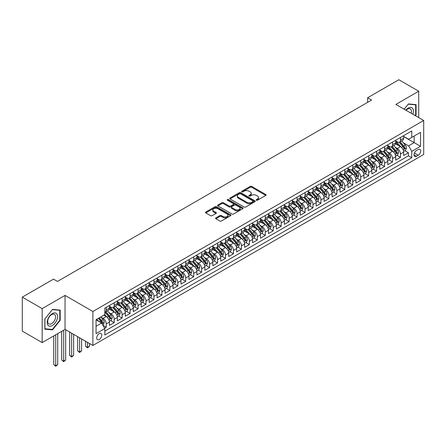 <?xml version="1.0" encoding="UTF-8"?>
<svg xmlns="http://www.w3.org/2000/svg" width="446" height="446" viewBox="0 0 446 446"><rect width="100%" height="100%" fill="white"/><g stroke="black" fill="none" stroke-linecap="round" stroke-linejoin="round"><path stroke-width="0.67" d="M256.405 200.204A0.775 0.446 0 0 0 257.498 200.204L265.788 195.415A1.104 0.636 0 0 0 266.111 194.969A1.104 0.636 0 0 0 265.788 194.517L251.739 186.406A1.104 0.636 0 0 0 250.178 186.406L241.883 191.195A0.775 0.446 0 0 0 241.66 191.507A0.775 0.446 0 0 0 241.883 191.825A0.775 0.446 0 0 0 242.975 191.825L244.051 191.206A3.535 2.04 0 0 1 249.046 191.206L250.217 191.88A3.535 2.04 0 0 1 251.249 193.319A3.535 2.04 0 0 1 250.217 194.763L249.141 195.381A0.775 0.446 0 0 0 248.918 195.699A0.775 0.446 0 0 0 249.141 196.011A0.775 0.446 0 0 0 250.234 196.011L251.31 195.393A3.535 2.04 0 0 1 256.305 195.393L257.476 196.073A3.535 2.04 0 0 1 258.513 197.511A3.535 2.04 0 0 1 257.476 198.955L256.405 199.574A0.775 0.446 0 0 0 256.177 199.892A0.775 0.446 0 0 0 256.405 200.204L256.405 199.574M99.241 339.495A3.601 2.079 120 0 0 101.593 336.323A3.601 2.079 120 0 0 101.041 333.435A3.601 2.079 120 0 0 99.241 333.614A3.601 2.079 120 0 0 96.888 336.786A3.601 2.079 120 0 0 97.44 339.674A3.601 2.079 120 0 0 99.241 339.495M215.909 217.86A1.104 0.636 0 0 0 215.585 218.311A1.104 0.636 0 0 0 215.909 218.763L219.85 221.038A1.104 0.636 0 0 0 221.411 221.038L230.627 215.719A1.104 0.636 0 0 0 230.95 215.267A1.104 0.636 0 0 0 230.627 214.816L216.572 206.704A1.104 0.636 0 0 0 215.011 206.704L205.801 212.023A1.104 0.636 0 0 0 205.478 212.474A1.104 0.636 0 0 0 205.801 212.926L210.562 215.674A1.104 0.636 0 0 0 212.123 215.674L216.065 213.4A1.104 0.636 0 0 0 216.388 212.948A1.104 0.636 0 0 0 216.065 212.497L213.706 211.136A2.955 1.706 0 0 1 212.842 209.927A2.955 1.706 0 0 1 214.665 208.354A2.955 1.706 0 0 1 217.882 208.722L227.131 214.063A2.955 1.706 0 0 1 227.995 215.267A2.955 1.706 0 0 1 226.172 216.845A2.955 1.706 0 0 1 222.955 216.472L221.411 215.585A1.104 0.636 0 0 0 219.85 215.585L215.909 217.86L215.909 218.763L219.85 216.505L219.85 215.585M65.044 295.414L42.18 308.615L22.3 297.136L22.3 331.116L42.18 342.589L65.044 329.393L92.879 345.46L92.879 311.486L65.044 295.414L65.044 329.393M418.727 117.616L418.727 91.218L395.864 104.42L423.7 120.487L92.879 311.486M418.727 91.218L398.847 79.739L367.638 97.758L367.638 102.351M22.3 297.136L53.514 279.118L57.489 281.415L371.613 100.055L367.638 97.758M244.129 207.022A1.104 0.636 0 0 0 245.69 207.022L254.9 201.703A1.104 0.636 0 0 0 255.224 201.252A1.104 0.636 0 0 0 254.9 200.8L240.851 192.689A1.104 0.636 0 0 0 239.29 192.689L230.08 198.007A1.104 0.636 0 0 0 229.757 198.459A1.104 0.636 0 0 0 230.08 198.91L244.129 207.022M227.694 200.371A0.775 0.446 0 0 1 228.475 200.483L228.475 199.563L242.763 207.808A1.104 0.636 0 0 1 243.087 208.26A1.104 0.636 0 0 1 242.763 208.711L233.553 214.03A1.104 0.636 0 0 1 231.992 214.03L217.938 205.918L217.938 205.015A1.104 0.636 0 0 0 217.615 205.467A1.104 0.636 0 0 0 217.938 205.918M217.938 205.015L221.879 202.74A1.104 0.636 0 0 1 223.44 202.74L229.138 206.03A1.104 0.636 0 0 0 230.705 206.03L233.319 204.519A1.104 0.636 0 0 0 233.643 204.067A1.104 0.636 0 0 0 233.319 203.621L227.382 200.193A0.775 0.446 0 0 1 227.159 199.88A0.775 0.446 0 0 1 227.633 199.468A0.775 0.446 0 0 1 228.475 199.563M104.587 328.189L106.237 327.236L102.937 325.329M101.058 317.217L103.059 318.372A4.499 2.598 60 0 1 106.237 323.88L109.421 322.045L109.421 325.396L114.193 322.642L110.575 320.551M109.014 312.629L111.009 313.783A4.499 2.598 60 0 1 114.193 319.291L117.37 317.452L117.37 320.808L122.143 318.054L118.524 315.963M116.964 308.035L118.959 309.19A4.499 2.598 60 0 1 122.143 314.698L125.326 312.863L125.326 316.214L130.098 313.46L126.474 311.369M124.919 303.447L126.915 304.601A4.499 2.598 60 0 1 130.098 310.109L133.276 308.27L133.276 311.626L138.048 308.866L134.43 306.781M132.869 298.853L134.865 300.007A4.499 2.598 60 0 1 138.048 305.516L141.231 303.681L141.231 307.032L145.998 304.278L142.38 302.187M140.825 294.265L142.82 295.414A4.499 2.598 60 0 1 145.998 300.927L149.181 299.088L149.181 302.438L153.954 299.684L150.335 297.599M148.774 289.671L150.77 290.825A4.499 2.598 60 0 1 153.954 296.334L157.131 294.499L157.131 297.85L161.904 295.096L158.285 293.005M156.73 285.083L158.726 286.232A4.499 2.598 60 0 1 161.904 291.745L165.087 289.906L165.087 293.256L169.859 290.502L166.241 288.417M164.68 280.489L166.676 281.643A4.499 2.598 60 0 1 169.859 287.152L173.037 285.317L173.037 288.668L177.809 285.914L174.191 283.823M172.63 275.896L174.631 277.05A4.499 2.598 60 0 1 177.809 282.558L180.992 280.724L180.992 284.074L185.765 281.32L182.146 279.229M180.585 271.307L182.581 272.461A4.499 2.598 60 0 1 185.765 277.969L188.942 276.135L188.942 279.486L193.715 276.732L190.096 274.641M188.535 266.714L190.537 267.868A4.499 2.598 60 0 1 193.715 273.376L196.898 271.542L196.898 274.892L201.67 272.138L198.052 270.047M196.491 262.125L198.487 263.279A4.499 2.598 60 0 1 201.67 268.787L204.848 266.948L204.848 270.304L209.62 267.544L206.002 265.459M204.441 257.532L206.437 258.686A4.499 2.598 60 0 1 209.62 264.194L212.803 262.36L212.803 265.71L217.57 262.956L213.952 260.865M212.396 252.943L214.392 254.092A4.499 2.598 60 0 1 217.57 259.605L220.753 257.766L220.753 261.116L225.525 258.362L221.907 256.277M220.346 248.35L222.342 249.504A4.499 2.598 60 0 1 225.525 255.012L228.703 253.177L228.703 256.528L233.475 253.774L229.857 251.683M228.302 243.761L230.298 244.91A4.499 2.598 60 0 1 233.475 250.423L236.659 248.584L236.659 251.934L241.431 249.18L237.813 247.095M236.252 239.167L238.248 240.322A4.499 2.598 60 0 1 241.431 245.83L244.609 243.995L244.609 247.346L249.381 244.592L245.763 242.501M244.207 234.574L246.203 235.728A4.499 2.598 60 0 1 249.381 241.241L252.564 239.402L252.564 242.752L257.336 239.998L253.718 237.908M252.157 229.985L254.153 231.139A4.499 2.598 60 0 1 257.336 236.648L260.514 234.813L260.514 238.164L265.286 235.41L261.668 233.319M260.107 225.392L262.109 226.546A4.499 2.598 60 0 1 265.286 232.054L268.47 230.22L268.47 233.57L273.242 230.816L269.624 228.726M268.063 220.803L270.059 221.957A4.499 2.598 60 0 1 273.242 227.466L276.42 225.626L276.42 228.982L281.192 226.222L277.574 224.137M276.013 216.21L278.009 217.364A4.499 2.598 60 0 1 281.192 222.872L284.375 221.038L284.375 224.388L289.142 221.634L285.524 219.543M283.968 211.621L285.964 212.77A4.499 2.598 60 0 1 289.142 218.284L292.325 216.444L292.325 219.8L297.097 217.04L293.479 214.955M291.918 207.028L293.914 208.182A4.499 2.598 60 0 1 297.097 213.69L300.281 211.856L300.281 215.206L305.047 212.452L301.429 210.361M299.874 202.439L301.87 203.588A4.499 2.598 60 0 1 305.047 209.102L308.231 207.262L308.231 210.612L313.003 207.858L309.385 205.773M307.824 197.846L309.819 199A4.499 2.598 60 0 1 313.003 204.508L316.181 202.674L316.181 206.024L320.953 203.27L317.335 201.179M315.779 193.252L317.775 194.406A4.499 2.598 60 0 1 320.953 199.919L324.136 198.08L324.136 201.43L328.908 198.676L325.29 196.586M323.729 188.664L325.725 189.818A4.499 2.598 60 0 1 328.908 195.326L332.086 193.492L332.086 196.842L336.858 194.088L333.24 191.997M331.679 184.07L333.68 185.224A4.499 2.598 60 0 1 336.858 190.732L340.042 188.898L340.042 192.248L344.814 189.494L341.196 187.404M339.635 179.482L341.63 180.636A4.499 2.598 60 0 1 344.814 186.144L347.992 184.304L347.992 187.66L352.764 184.906L349.146 182.815M347.585 174.888L349.58 176.042A4.499 2.598 60 0 1 352.764 181.55L355.947 179.716L355.947 183.066L360.719 180.312L357.095 178.222M355.54 170.3L357.536 171.448A4.499 2.598 60 0 1 360.719 176.962L363.897 175.122L363.897 178.478L368.669 175.718L365.051 173.633M363.49 165.706L365.486 166.86A4.499 2.598 60 0 1 368.669 172.368L371.853 170.534L371.853 173.884L376.619 171.13L373.001 169.04M371.446 161.118L373.441 162.266A4.499 2.598 60 0 1 376.619 167.78L379.802 165.94L379.802 169.29L384.575 166.536L380.956 164.451M379.395 156.524L381.391 157.678A4.499 2.598 60 0 1 384.575 163.186L387.752 161.352L387.752 164.702L392.525 161.948L388.906 159.858M387.351 151.935L389.347 153.084A4.499 2.598 60 0 1 392.525 158.598L395.708 156.758L395.708 160.108L400.48 157.354L400.48 154.004A4.499 2.598 -120 0 0 397.297 148.496L395.301 147.342M396.862 155.264L400.48 157.354M109.421 322.045A4.499 2.598 -120 0 0 106.237 316.537L103.851 315.16M117.37 317.452A4.499 2.598 -120 0 0 114.193 311.944L109.27 309.106M125.326 312.863A4.499 2.598 -120 0 0 122.143 307.355L117.226 304.512M133.276 308.27A4.499 2.598 -120 0 0 130.098 302.762L125.175 299.924M141.231 303.681A4.499 2.598 -120 0 0 138.048 298.173L133.131 295.33M149.181 299.088A4.499 2.598 -120 0 0 145.998 293.579L141.081 290.742M157.131 294.499A4.499 2.598 -120 0 0 153.954 288.986L149.036 286.148M165.087 289.906A4.499 2.598 -120 0 0 161.904 284.397L156.986 281.56M173.037 285.317A4.499 2.598 -120 0 0 169.859 279.804L164.942 276.966M180.992 280.724A4.499 2.598 -120 0 0 177.809 275.215L172.892 272.372M188.942 276.135A4.499 2.598 -120 0 0 185.765 270.622L180.842 267.784M196.898 271.542A4.499 2.598 -120 0 0 193.715 266.033L188.797 263.19M204.848 266.948A4.499 2.598 -120 0 0 201.67 261.44L196.747 258.602M212.803 262.36A4.499 2.598 -120 0 0 209.62 256.851L204.703 254.008M220.753 257.766A4.499 2.598 -120 0 0 217.57 252.258L212.653 249.42M228.703 253.177A4.499 2.598 -120 0 0 225.525 247.664L220.608 244.826M236.659 248.584A4.499 2.598 -120 0 0 233.475 243.076L228.558 240.238M244.609 243.995A4.499 2.598 -120 0 0 241.431 238.482L236.514 235.644M252.564 239.402A4.499 2.598 -120 0 0 249.381 233.894L244.464 231.056M260.514 234.813A4.499 2.598 -120 0 0 257.336 229.3L252.419 226.462M268.47 230.22A4.499 2.598 -120 0 0 265.286 224.712L260.369 221.868M276.42 225.626A4.499 2.598 -120 0 0 273.242 220.118L268.319 217.28M284.375 221.038A4.499 2.598 -120 0 0 281.192 215.53L276.275 212.686M292.325 216.444A4.499 2.598 -120 0 0 289.142 210.936L284.225 208.098M300.281 211.856A4.499 2.598 -120 0 0 297.097 206.342L292.18 203.504M308.231 207.262A4.499 2.598 -120 0 0 305.047 201.754L300.13 198.916M316.181 202.674A4.499 2.598 -120 0 0 313.003 197.16L308.086 194.322M324.136 198.08A4.499 2.598 -120 0 0 320.953 192.572L316.036 189.734M332.086 193.492A4.499 2.598 -120 0 0 328.908 187.978L323.991 185.14M340.042 188.898A4.499 2.598 -120 0 0 336.858 183.39L331.941 180.546M347.992 184.304A4.499 2.598 -120 0 0 344.814 178.796L339.891 175.958M355.947 179.716A4.499 2.598 -120 0 0 352.764 174.208L347.847 171.364M363.897 175.122A4.499 2.598 -120 0 0 360.719 169.614L355.797 166.776M371.853 170.534A4.499 2.598 -120 0 0 368.669 165.026L363.752 162.182M379.802 165.94A4.499 2.598 -120 0 0 376.619 160.432L371.702 157.594M387.752 161.352A4.499 2.598 -120 0 0 384.575 155.838L379.657 153M395.708 156.758A4.499 2.598 -120 0 0 392.525 151.25L387.607 148.412M418.214 149.549L416.464 150.558A3.484 2.013 120 0 0 414.183 153.63A3.484 2.013 120 0 0 414.719 156.429A3.484 2.013 120 0 0 416.464 156.256L418.214 155.241A3.484 2.013 120 0 0 420.489 152.17A3.484 2.013 120 0 0 419.954 149.377A3.484 2.013 120 0 0 418.214 149.549M92.879 345.46L423.7 154.461L423.7 120.487M96.057 326.271L101.627 323.055L104.804 328.563L104.804 334.991L411.769 157.767L411.769 151.339L408.592 145.831L403.251 142.748M104.804 328.563L96.057 333.614L96.057 319.659L104.804 314.608L104.804 308.18L411.769 130.957L411.769 137.385L420.517 132.334L420.517 146.288L411.769 151.339M109.421 306.251L111.009 307.171A4.499 2.598 60 0 0 113.256 307.394L116.439 305.555A4.499 2.598 -120 0 0 117.37 303.497L117.37 300.927M117.37 301.658L118.959 302.578A4.499 2.598 60 0 0 121.212 302.801L124.395 300.966A4.499 2.598 -120 0 0 125.326 298.904L125.326 296.334M125.326 297.069L126.915 297.989A4.499 2.598 60 0 0 129.162 298.212L132.345 296.373A4.499 2.598 -120 0 0 133.276 294.315L133.276 291.745M133.276 292.476L134.865 293.396A4.499 2.598 60 0 0 137.117 293.619L140.295 291.784A4.499 2.598 -120 0 0 141.231 289.722L141.231 287.152M141.231 287.887L142.82 288.802A4.499 2.598 60 0 0 145.067 289.025L148.25 287.191A4.499 2.598 -120 0 0 149.181 285.133L149.181 282.558M149.181 283.294L150.77 284.214A4.499 2.598 60 0 0 153.023 284.436L156.2 282.597A4.499 2.598 -120 0 0 157.131 280.54L157.131 277.969M157.131 278.705L158.726 279.62A4.499 2.598 60 0 0 160.973 279.843L164.156 278.009A4.499 2.598 -120 0 0 165.087 275.951L165.087 273.376M165.087 274.112L166.676 275.031A4.499 2.598 60 0 0 168.928 275.254L172.106 273.415A4.499 2.598 -120 0 0 173.037 271.358L173.037 268.787M173.037 269.523L174.631 270.438A4.499 2.598 60 0 0 176.878 270.661L180.061 268.827A4.499 2.598 -120 0 0 180.992 266.764L180.992 264.194M180.992 264.93L182.581 265.849A4.499 2.598 60 0 0 184.834 266.072L188.011 264.233A4.499 2.598 -120 0 0 188.942 262.176L188.942 259.605M188.942 260.336L190.537 261.256A4.499 2.598 60 0 0 192.784 261.479L195.967 259.644A4.499 2.598 -120 0 0 196.898 257.582L196.898 255.012M196.898 255.748L198.487 256.667A4.499 2.598 60 0 0 200.733 256.89L203.917 255.051A4.499 2.598 -120 0 0 204.848 252.994L204.848 250.423M204.848 251.154L206.437 252.074A4.499 2.598 60 0 0 208.689 252.297L211.867 250.462A4.499 2.598 -120 0 0 212.803 248.4L212.803 245.83M212.803 246.566L214.392 247.485A4.499 2.598 60 0 0 216.639 247.703L219.822 245.869A4.499 2.598 -120 0 0 220.753 243.811L220.753 241.236M220.753 241.972L222.342 242.892A4.499 2.598 60 0 0 224.594 243.115L227.772 241.28A4.499 2.598 -120 0 0 228.703 239.218L228.703 236.648M228.703 237.383L230.298 238.298A4.499 2.598 60 0 0 232.544 238.521L235.728 236.687A4.499 2.598 -120 0 0 236.659 234.629L236.659 232.054M236.659 232.79L238.248 233.71A4.499 2.598 60 0 0 240.5 233.933L243.678 232.093A4.499 2.598 -120 0 0 244.609 230.036L244.609 227.466M244.609 228.201L246.203 229.116A4.499 2.598 60 0 0 248.45 229.339L251.633 227.505A4.499 2.598 -120 0 0 252.564 225.442L252.564 222.872M252.564 223.608L254.153 224.528A4.499 2.598 60 0 0 256.405 224.751L259.583 222.911A4.499 2.598 -120 0 0 260.514 220.854L260.514 218.284M260.514 219.014L262.109 219.934A4.499 2.598 60 0 0 264.355 220.157L267.539 218.323A4.499 2.598 -120 0 0 268.47 216.26L268.47 213.69M268.47 214.426L270.059 215.346A4.499 2.598 60 0 0 272.305 215.569L275.489 213.729A4.499 2.598 -120 0 0 276.42 211.672L276.42 209.102M276.42 209.832L278.009 210.752A4.499 2.598 60 0 0 280.261 210.975L283.439 209.141A4.499 2.598 -120 0 0 284.375 207.078L284.375 204.508M284.375 205.244L285.964 206.163A4.499 2.598 60 0 0 288.211 206.386L291.394 204.547A4.499 2.598 -120 0 0 292.325 202.49L292.325 199.914M292.325 200.65L293.914 201.57A4.499 2.598 60 0 0 296.166 201.793L299.344 199.959A4.499 2.598 -120 0 0 300.281 197.896L300.281 195.326M300.281 196.062L301.87 196.976A4.499 2.598 60 0 0 304.116 197.199L307.3 195.365A4.499 2.598 -120 0 0 308.231 193.308L308.231 190.732M308.231 191.468L309.819 192.388A4.499 2.598 60 0 0 312.072 192.611L315.25 190.771A4.499 2.598 -120 0 0 316.181 188.714L316.181 186.144M316.181 186.88L317.775 187.794A4.499 2.598 60 0 0 320.022 188.017L323.205 186.183A4.499 2.598 -120 0 0 324.136 184.12L324.136 181.55M324.136 182.286L325.725 183.206A4.499 2.598 60 0 0 327.977 183.429L331.155 181.589A4.499 2.598 -120 0 0 332.086 179.532L332.086 176.962M332.086 177.698L333.68 178.612A4.499 2.598 60 0 0 335.927 178.835L339.111 177.001A4.499 2.598 -120 0 0 340.042 174.938L340.042 172.368M340.042 173.104L341.63 174.024A4.499 2.598 60 0 0 343.883 174.247L347.06 172.407A4.499 2.598 -120 0 0 347.992 170.35L347.992 167.78M347.992 168.51L349.58 169.43A4.499 2.598 60 0 0 351.833 169.653L355.016 167.819A4.499 2.598 -120 0 0 355.947 165.756L355.947 163.186M355.947 163.922L357.536 164.842A4.499 2.598 60 0 0 359.783 165.065L362.966 163.225A4.499 2.598 -120 0 0 363.897 161.168L363.897 158.598M363.897 159.328L365.486 160.248A4.499 2.598 60 0 0 367.738 160.471L370.916 158.637A4.499 2.598 -120 0 0 371.853 156.574L371.853 154.004M371.853 154.74L373.441 155.654A4.499 2.598 60 0 0 375.688 155.877L378.871 154.043A4.499 2.598 -120 0 0 379.802 151.986L379.802 149.41M379.802 150.146L381.391 151.066A4.499 2.598 60 0 0 383.644 151.289L386.821 149.449A4.499 2.598 -120 0 0 387.752 147.392L387.752 144.822M387.752 145.558L389.347 146.472A4.499 2.598 60 0 0 391.594 146.695L394.777 144.861A4.499 2.598 -120 0 0 395.708 142.804L395.708 140.228M104.804 331.138L408.43 155.838L408.43 152.766L403.658 155.52L403.658 152.17A4.499 2.598 -120 0 0 400.48 146.656L395.563 143.818M395.708 140.964L397.297 141.884A4.499 2.598 -120 0 0 399.549 142.107A4.499 2.598 -120 0 0 400.48 140.044L400.48 137.474M399.549 142.107L402.727 140.267A4.499 2.598 -120 0 0 403.658 138.21L403.658 135.64M106.237 307.355L106.237 309.925A4.499 2.598 60 0 1 105.306 311.983A4.499 2.598 60 0 1 104.804 312.167M105.306 311.983L108.489 310.148A4.499 2.598 -120 0 0 109.421 308.086L109.421 305.516M114.193 302.762L114.193 305.332A4.499 2.598 60 0 1 113.256 307.394M122.143 298.173L122.143 300.743A4.499 2.598 60 0 1 121.212 302.801M130.098 293.579L130.098 296.15A4.499 2.598 60 0 1 129.162 298.212M138.048 288.986L138.048 291.561A4.499 2.598 60 0 1 137.117 293.619M145.998 284.397L145.998 286.968A4.499 2.598 60 0 1 145.067 289.025M153.954 279.804L153.954 282.379A4.499 2.598 60 0 1 153.023 284.436M161.904 275.215L161.904 277.786A4.499 2.598 60 0 1 160.973 279.843M169.859 270.622L169.859 273.192A4.499 2.598 60 0 1 168.928 275.254M177.809 266.033L177.809 268.603A4.499 2.598 60 0 1 176.878 270.661M185.765 261.44L185.765 264.01A4.499 2.598 60 0 1 184.834 266.072M193.715 256.851L193.715 259.421A4.499 2.598 60 0 1 192.784 261.479M201.67 252.258L201.67 254.828A4.499 2.598 60 0 1 200.733 256.89M209.62 247.664L209.62 250.239A4.499 2.598 60 0 1 208.689 252.297M217.57 243.076L217.57 245.646A4.499 2.598 60 0 1 216.639 247.703M225.525 238.482L225.525 241.057A4.499 2.598 60 0 1 224.594 243.115M233.475 233.894L233.475 236.464A4.499 2.598 60 0 1 232.544 238.521M241.431 229.3L241.431 231.87A4.499 2.598 60 0 1 240.5 233.933M249.381 224.712L249.381 227.282A4.499 2.598 60 0 1 248.45 229.339M257.336 220.118L257.336 222.688A4.499 2.598 60 0 1 256.405 224.751M265.286 215.53L265.286 218.1A4.499 2.598 60 0 1 264.355 220.157M273.242 210.936L273.242 213.506A4.499 2.598 60 0 1 272.305 215.569M281.192 206.342L281.192 208.918A4.499 2.598 60 0 1 280.261 210.975M289.142 201.754L289.142 204.324A4.499 2.598 60 0 1 288.211 206.386M297.097 197.16L297.097 199.736A4.499 2.598 60 0 1 296.166 201.793M305.047 192.572L305.047 195.142A4.499 2.598 60 0 1 304.116 197.199M313.003 187.978L313.003 190.548A4.499 2.598 60 0 1 312.072 192.611M320.953 183.39L320.953 185.96A4.499 2.598 60 0 1 320.022 188.017M328.908 178.796L328.908 181.366A4.499 2.598 60 0 1 327.977 183.429M336.858 174.208L336.858 176.778A4.499 2.598 60 0 1 335.927 178.835M344.814 169.614L344.814 172.184A4.499 2.598 60 0 1 343.883 174.247M352.764 165.02L352.764 167.596A4.499 2.598 60 0 1 351.833 169.653M360.719 160.432L360.719 163.002A4.499 2.598 60 0 1 359.783 165.065M368.669 155.838L368.669 158.414A4.499 2.598 60 0 1 367.738 160.471M376.619 151.25L376.619 153.82A4.499 2.598 60 0 1 375.688 155.877M384.575 146.656L384.575 149.226A4.499 2.598 60 0 1 383.644 151.289M392.525 142.068L392.525 144.638A4.499 2.598 60 0 1 391.594 146.695M392.525 158.598L392.525 161.948M384.575 163.186L384.575 166.536M376.619 167.78L376.619 171.13M368.669 172.368L368.669 175.718M360.719 176.962L360.719 180.312M352.764 181.55L352.764 184.906M344.814 186.144L344.814 189.494M336.858 190.732L336.858 194.088M328.908 195.326L328.908 198.676M320.953 199.919L320.953 203.27M313.003 204.508L313.003 207.858M305.047 209.102L305.047 212.452M297.097 213.69L297.097 217.04M289.142 218.284L289.142 221.634M281.192 222.872L281.192 226.222M273.242 227.466L273.242 230.816M265.286 232.054L265.286 235.41M257.336 236.648L257.336 239.998M249.381 241.241L249.381 244.592M241.431 245.83L241.431 249.18M233.475 250.423L233.475 253.774M225.525 255.012L225.525 258.362M217.57 259.605L217.57 262.956M209.62 264.194L209.62 267.544M201.67 268.787L201.67 272.138M193.715 273.376L193.715 276.732M185.765 277.969L185.765 281.32M177.809 282.558L177.809 285.914M169.859 287.152L169.859 290.502M161.904 291.745L161.904 295.096M153.954 296.334L153.954 299.684M145.998 300.927L145.998 304.278M138.048 305.516L138.048 308.866M130.098 310.109L130.098 313.46M122.143 314.698L122.143 318.054M114.193 319.291L114.193 322.642M106.237 323.88L106.237 327.236M101.627 323.055L96.057 319.843M408.592 145.831L414.156 142.62L414.156 136.008L420.517 132.334M403.658 136.554L420.517 146.288M403.658 136.376L408.592 139.219L411.769 137.385M42.18 308.615L42.18 342.589M404.812 150.676L408.43 152.766M408.43 155.838L411.769 157.767M415.393 115.692L416.068 114.862L416.068 104.626L408.391 103.94L404.16 109.203M44.845 329.181L52.522 329.867L60.193 320.323L60.193 310.087L52.522 309.401L44.845 318.951L44.845 329.181M415.666 114.628L416.068 114.862M59.797 320.089L60.193 320.323M51.708 329.399L52.522 329.867M256.712 200.315L257.476 199.875A3.535 2.04 0 0 0 258.513 198.431L258.513 197.511M251.249 193.319L251.249 194.239A3.535 2.04 0 0 1 250.217 195.683L249.453 196.123M265.777 195.426L251.739 187.32A1.104 0.636 0 0 0 250.178 187.32L242.195 191.931M254.9 200.8L254.9 201.703L240.851 193.609A1.104 0.636 0 0 0 239.29 193.609L230.091 198.916L230.08 198.007M252.949 201.57A0.775 0.446 0 0 0 253.177 201.252A0.775 0.446 0 0 0 252.949 200.94L240.617 193.815A0.775 0.446 0 0 0 239.524 193.815L238.393 194.473A3.535 2.04 0 0 0 237.356 195.911A3.535 2.04 0 0 0 238.393 197.355L246.822 202.222A3.535 2.04 0 0 0 251.817 202.222L252.949 201.57L252.949 202.49A0.775 0.446 0 0 0 253.177 202.172L253.177 201.252M237.356 195.911L237.356 196.831A3.535 2.04 0 0 0 238.393 198.275L238.393 197.355M252.949 202.49L251.817 203.142A3.535 2.04 0 0 1 246.822 203.142L238.393 198.275M217.955 205.924L221.879 203.66L221.879 202.74M233.643 204.067L233.643 204.987A1.104 0.636 0 0 1 233.319 205.439L230.705 206.95A1.104 0.636 0 0 1 229.138 206.95L223.44 203.66A1.104 0.636 0 0 0 221.879 203.66M228.475 200.483L242.747 208.722M235.053 209.442A2.955 1.706 0 0 0 238.27 209.815A2.955 1.706 0 0 0 240.093 208.237A2.955 1.706 0 0 0 239.229 207.033L235.973 205.149A1.104 0.636 0 0 0 234.412 205.149L231.797 206.66A1.104 0.636 0 0 0 231.474 207.111A1.104 0.636 0 0 0 231.797 207.563L235.053 209.442L235.053 210.361A2.955 1.706 0 0 0 238.27 210.729A2.955 1.706 0 0 0 240.093 209.157L240.093 208.237M231.474 207.111L231.474 208.031A1.104 0.636 0 0 0 231.797 208.483L231.797 207.563M235.053 210.361L231.797 208.483M227.995 215.267L227.995 216.187A2.955 1.706 0 0 1 226.172 217.765A2.955 1.706 0 0 1 222.955 217.392L221.411 216.505A1.104 0.636 0 0 0 219.85 216.505M212.842 209.927L212.842 210.846A2.955 1.706 0 0 0 213.706 212.051L213.706 211.136M216.065 212.497L216.065 213.4L213.706 212.051M230.61 215.73L216.572 207.624A1.104 0.636 0 0 0 215.011 207.624L205.818 212.932M403.591 151.378L405.648 150.19L406.445 147.899A2.983 1.723 -120 0 0 405.28 145.101L401.651 140.891M400.921 146.946L396.611 141.962A8.602 4.967 -120 0 0 395.708 141.014M398.557 145.547L396.148 142.759A7.142 4.125 -120 0 0 395.708 142.28M399.142 142.268L402.816 146.522A2.983 1.723 60 0 1 403.881 148.574C404.327 149.176 404.645 148.992 404.834 148.022A2.983 1.723 -120 0 0 403.769 145.97L400.14 141.767M399.36 142.196L403.307 146.767A1.516 0.875 60 0 1 403.691 147.364L404.834 148.022M403.881 148.574L404.098 148.931M412.812 114.204A7.309 4.22 120 0 0 408.235 108.116A7.309 4.22 120 0 0 405.838 110.173M411.145 113.239A5.536 3.194 120 0 0 410.275 108.869A5.536 3.194 120 0 0 407.51 109.147A5.536 3.194 120 0 0 406.061 110.301M404.176 109.214L408.235 104.169L415.666 104.832L415.666 114.745L415.064 115.497M415.176 104.548L415.666 104.832M56.837 319.944A7.309 4.22 120 0 0 54.947 312.88A7.309 4.22 120 0 0 47.884 319.141A7.309 4.22 120 0 0 49.774 326.204A7.309 4.22 120 0 0 56.837 319.944M55.025 319.425A5.536 3.194 120 0 0 54.401 314.33A5.536 3.194 120 0 0 48.246 318.823A5.536 3.194 120 0 0 48.87 323.919A5.536 3.194 120 0 0 55.025 319.425M44.923 328.791L44.923 318.879L52.36 309.63L59.797 310.293L59.797 320.206L52.36 329.455L44.845 328.747M59.301 310.009L59.797 310.293M395.641 155.972L397.698 154.784L398.49 152.487A2.983 1.723 -120 0 0 397.33 149.689L393.695 145.485M392.971 151.54L388.661 146.55A8.602 4.967 -120 0 0 387.752 145.602M390.607 150.14L388.193 147.347A7.142 4.125 -120 0 0 387.752 146.868M391.192 146.857L394.866 151.116A2.983 1.723 60 0 1 395.925 153.168C396.377 153.764 396.695 153.58 396.879 152.616A2.983 1.723 -120 0 0 395.819 150.564L392.185 146.355M391.404 146.79L395.357 151.361A1.516 0.875 60 0 1 395.736 151.952L396.879 152.616M395.925 153.168L396.143 153.519M387.685 160.56L389.743 159.378L390.54 157.081A2.983 1.723 -120 0 0 389.375 154.283L385.745 150.073M385.015 156.133L380.706 151.144A8.602 4.967 -120 0 0 379.802 150.196M382.651 154.729L380.243 151.941A7.142 4.125 -120 0 0 379.802 151.462M383.237 151.45L386.911 155.704A2.983 1.723 60 0 1 387.975 157.756C388.421 158.358 388.739 158.174 388.929 157.209A2.983 1.723 -120 0 0 387.864 155.152L384.235 150.949M383.454 151.378L387.401 155.955A1.516 0.875 60 0 1 387.786 156.546L388.929 157.209M387.975 157.756L388.193 158.113M379.736 165.154L381.793 163.966L382.584 161.669A2.983 1.723 -120 0 0 381.425 158.871L377.79 154.667M377.065 160.722L372.756 155.732A8.602 4.967 -120 0 0 371.853 154.79M374.701 159.322L372.287 156.529A7.142 4.125 -120 0 0 371.853 156.05M375.287 156.039L378.961 160.298A2.983 1.723 60 0 1 380.02 162.35C380.471 162.946 380.789 162.762 380.979 161.798A2.983 1.723 -120 0 0 379.914 159.746L376.279 155.537M375.499 155.972L379.451 160.543A1.516 0.875 60 0 1 379.83 161.14L380.979 161.798M380.02 162.35L380.237 162.701M371.786 169.742L373.837 168.56L374.634 166.263A2.983 1.723 -120 0 0 373.475 163.465L369.84 159.255M369.11 165.315L364.8 160.326A8.602 4.967 -120 0 0 363.897 159.378M366.746 163.916L364.337 161.123A7.142 4.125 -120 0 0 363.897 160.644M367.331 160.632L371.005 164.886A2.983 1.723 60 0 1 372.07 166.938C372.516 167.54 372.834 167.356 373.023 166.391A2.983 1.723 -120 0 0 371.964 164.334L368.329 160.131M367.549 160.566L371.496 165.137A1.516 0.875 60 0 1 371.88 165.728L373.023 166.391M372.07 166.938L372.287 167.295M363.83 174.336L365.887 173.148L366.679 170.851A2.983 1.723 -120 0 0 365.519 168.053L361.884 163.849M361.16 169.904L356.85 164.914A8.602 4.967 -120 0 0 355.947 163.972M358.796 168.504L356.387 165.717A7.142 4.125 -120 0 0 355.947 165.237M359.381 165.226L363.055 169.48A2.983 1.723 60 0 1 364.12 171.532C364.566 172.134 364.884 171.95 365.073 170.98A2.983 1.723 -120 0 0 364.008 168.928L360.374 164.719M359.593 165.154L363.546 169.725A1.516 0.875 60 0 1 363.925 170.322L365.073 170.98M364.12 171.532L364.332 171.883M355.88 178.93L357.932 177.742L358.729 175.445A2.983 1.723 -120 0 0 357.569 172.647L353.934 168.437M353.204 174.498L348.895 169.508A8.602 4.967 -120 0 0 347.992 168.56M350.84 173.098L348.432 170.305A7.142 4.125 -120 0 0 347.992 169.826M351.426 169.815L355.1 174.068A2.983 1.723 60 0 1 356.164 176.125C356.61 176.722 356.928 176.538 357.118 175.573A2.983 1.723 -120 0 0 356.059 173.516L352.424 169.313M351.643 169.748L355.59 174.319A1.516 0.875 60 0 1 355.975 174.91L357.118 175.573M356.164 176.125L356.382 176.477M347.925 183.518L349.982 182.33L350.773 180.039A2.983 1.723 -120 0 0 349.614 177.24L345.979 173.031M345.254 179.086L340.945 174.096A8.602 4.967 -120 0 0 340.042 173.154M342.89 177.686L340.482 174.899A7.142 4.125 -120 0 0 340.042 174.419M343.476 174.408L347.15 178.662A2.983 1.723 60 0 1 348.214 180.714C348.66 181.316 348.978 181.132 349.168 180.162A2.983 1.723 -120 0 0 348.103 178.11L344.468 173.901M343.693 174.336L347.64 178.907A1.516 0.875 60 0 1 348.025 179.504L349.168 180.162M348.214 180.714L348.432 181.07M339.975 188.112L342.026 186.924L342.823 184.627A2.983 1.723 -120 0 0 341.664 181.829L338.029 177.625M337.299 183.68L332.995 178.69A8.602 4.967 -120 0 0 332.086 177.742M334.94 182.28L332.526 179.487A7.142 4.125 -120 0 0 332.086 179.008M335.52 178.997L339.2 183.25A2.983 1.723 60 0 1 340.259 185.307C340.711 185.904 341.028 185.72 341.212 184.755A2.983 1.723 -120 0 0 340.153 182.704L336.518 178.495M335.738 178.93L339.685 183.501A1.516 0.875 60 0 1 340.069 184.092L341.212 184.755M340.259 185.307L340.476 185.659M332.019 192.7L334.076 191.512L334.874 189.221A2.983 1.723 -120 0 0 333.708 186.422L330.079 182.213M329.349 188.268L325.039 183.284A8.602 4.967 -120 0 0 324.136 182.336M326.985 186.868L324.577 184.081A7.142 4.125 -120 0 0 324.136 183.601M327.57 183.59L331.244 187.844A2.983 1.723 60 0 1 332.309 189.896C332.755 190.498 333.073 190.314 333.262 189.344A2.983 1.723 -120 0 0 332.198 187.292L328.568 183.089M327.788 183.518L331.735 188.089A1.516 0.875 60 0 1 332.119 188.686L333.262 189.344M332.309 189.896L332.526 190.252M324.069 197.294L326.121 196.106L326.918 193.809A2.983 1.723 -120 0 0 325.758 191.011L322.123 186.807M321.399 192.862L317.089 187.872A8.602 4.967 -120 0 0 316.181 186.924M319.035 191.462L316.621 188.669A7.142 4.125 -120 0 0 316.181 188.19M319.615 188.179L323.294 192.438A2.983 1.723 60 0 1 324.353 194.489C324.805 195.086 325.123 194.902 325.307 193.938A2.983 1.723 -120 0 0 324.248 191.886L320.613 187.677M319.832 188.112L323.785 192.683A1.516 0.875 60 0 1 324.164 193.274L325.307 193.938M324.353 194.489L324.571 194.841M316.114 201.882L318.171 200.7L318.968 198.403A2.983 1.723 -120 0 0 317.803 195.604L314.174 191.395M313.443 197.455L309.134 192.466A8.602 4.967 -120 0 0 308.231 191.518M311.079 196.05L308.671 193.263A7.142 4.125 -120 0 0 308.231 192.784M311.665 192.772L315.339 197.026A2.983 1.723 60 0 1 316.404 199.078C316.85 199.68 317.167 199.496 317.357 198.531A2.983 1.723 -120 0 0 316.292 196.474L312.663 192.271M311.882 192.7L315.829 197.271A1.516 0.875 60 0 1 316.214 197.868L317.357 198.531M316.404 199.078L316.621 199.434M308.164 206.476L310.221 205.288L311.013 202.991A2.983 1.723 -120 0 0 309.853 200.193L306.218 195.989M305.493 202.044L301.184 197.054A8.602 4.967 -120 0 0 300.281 196.112M303.129 200.644L300.715 197.851A7.142 4.125 -120 0 0 300.281 197.372M303.715 197.361L307.389 201.62A2.983 1.723 60 0 1 308.448 203.671C308.9 204.268 309.217 204.084 309.407 203.12A2.983 1.723 -120 0 0 308.342 201.068L304.707 196.859M303.927 197.294L307.879 201.865A1.516 0.875 60 0 1 308.258 202.462L309.407 203.12M308.448 203.671L308.665 204.023M300.214 211.064L302.265 209.882L303.063 207.585A2.983 1.723 -120 0 0 301.903 204.786L298.268 200.577M297.538 206.637L293.228 201.648A8.602 4.967 -120 0 0 292.325 200.7M295.174 205.238L292.766 202.445A7.142 4.125 -120 0 0 292.325 201.966M295.759 201.954L299.433 206.208A2.983 1.723 60 0 1 300.498 208.26C300.944 208.862 301.262 208.678 301.451 207.713A2.983 1.723 -120 0 0 300.392 205.656L296.757 201.453M295.977 201.882L299.924 206.459A1.516 0.875 60 0 1 300.309 207.05L301.451 207.713M300.498 208.26L300.715 208.617M292.258 215.658L294.315 214.47L295.107 212.173A2.983 1.723 -120 0 0 293.947 209.375L290.313 205.171M289.588 211.226L285.278 206.236A8.602 4.967 -120 0 0 284.375 205.294M287.224 209.826L284.816 207.039A7.142 4.125 -120 0 0 284.375 206.554M287.809 206.548L291.483 210.802A2.983 1.723 60 0 1 292.543 212.853C292.994 213.456 293.312 213.272 293.501 212.302A2.983 1.723 -120 0 0 292.437 210.25L288.802 206.041M288.021 206.476L291.974 211.047A1.516 0.875 60 0 1 292.353 211.644L293.501 212.302M292.543 212.853L292.76 213.205M284.308 220.252L286.36 219.064L287.157 216.767A2.983 1.723 -120 0 0 285.998 213.969L282.363 209.759M281.632 215.819L277.323 210.83A8.602 4.967 -120 0 0 276.42 209.882M279.268 214.42L276.86 211.627A7.142 4.125 -120 0 0 276.42 211.148M279.854 211.136L283.528 215.39A2.983 1.723 60 0 1 284.593 217.447C285.039 218.044 285.356 217.86 285.546 216.895A2.983 1.723 -120 0 0 284.487 214.838L280.852 210.635M280.071 211.07L284.018 215.641A1.516 0.875 60 0 1 284.403 216.232L285.546 216.895M284.593 217.447L284.81 217.799M276.353 224.84L278.41 223.652L279.202 221.355A2.983 1.723 -120 0 0 278.042 218.562L274.407 214.353M273.682 220.408L269.373 215.418A8.602 4.967 -120 0 0 268.47 214.476M271.319 219.008L268.91 216.221A7.142 4.125 -120 0 0 268.47 215.741M271.904 215.73L275.578 219.984A2.983 1.723 60 0 1 276.643 222.036C277.089 222.638 277.406 222.454 277.596 221.484A2.983 1.723 -120 0 0 276.531 219.432L272.896 215.223M272.121 215.658L276.068 220.229A1.516 0.875 60 0 1 276.453 220.826L277.596 221.484M276.643 222.036L276.855 222.387M268.403 229.434L270.454 228.246L271.252 225.949A2.983 1.723 -120 0 0 270.092 223.151L266.457 218.947M265.727 225.001L261.417 220.012A8.602 4.967 -120 0 0 260.514 219.064M263.369 223.602L260.955 220.809A7.142 4.125 -120 0 0 260.514 220.33M263.948 220.318L267.628 224.572A2.983 1.723 60 0 1 268.687 226.629C269.133 227.226 269.456 227.042 269.64 226.077A2.983 1.723 -120 0 0 268.581 224.026L264.946 219.817M264.166 220.252L268.113 224.823A1.516 0.875 60 0 1 268.498 225.414L269.64 226.077M268.687 226.629L268.905 226.981M260.447 234.022L262.504 232.834L263.296 230.543A2.983 1.723 -120 0 0 262.137 227.744L258.507 223.535M257.777 229.59L253.467 224.606A8.602 4.967 -120 0 0 252.564 223.658M255.413 228.19L253.005 225.403A7.142 4.125 -120 0 0 252.564 224.923M255.998 224.912L259.672 229.166A2.983 1.723 60 0 1 260.737 231.218C261.183 231.82 261.501 231.636 261.69 230.666A2.983 1.723 -120 0 0 260.626 228.614L256.996 224.41M256.216 224.84L260.163 229.411A1.516 0.875 60 0 1 260.548 230.008L261.69 230.666M260.737 231.218L260.955 231.574M252.497 238.616L254.549 237.428L255.346 235.131A2.983 1.723 -120 0 0 254.187 232.333L250.552 228.129M249.827 234.183L245.517 229.194A8.602 4.967 -120 0 0 244.609 228.246M247.463 232.784L245.049 229.991A7.142 4.125 -120 0 0 244.609 229.512M248.043 229.5L251.722 233.76A2.983 1.723 60 0 1 252.782 235.811C253.233 236.408 253.551 236.224 253.735 235.259A2.983 1.723 -120 0 0 252.676 233.208L249.041 228.999M248.26 229.434L252.213 234.005A1.516 0.875 60 0 1 252.592 234.596L253.735 235.259M252.782 235.811L252.999 236.163M244.542 243.204L246.599 242.022L247.396 239.725A2.983 1.723 -120 0 0 246.231 236.926L242.602 232.717M241.871 238.777L237.562 233.788A8.602 4.967 -120 0 0 236.659 232.84M239.508 237.372L237.099 234.585A7.142 4.125 -120 0 0 236.659 234.105M240.093 234.094L243.767 238.348A2.983 1.723 60 0 1 244.832 240.4C245.278 241.002 245.595 240.818 245.785 239.848A2.983 1.723 -120 0 0 244.72 237.796L241.091 233.593M240.31 234.022L244.257 238.593A1.516 0.875 60 0 1 244.642 239.19L245.785 239.848M244.832 240.4L245.049 240.756M236.592 247.798L238.649 246.61L239.441 244.313A2.983 1.723 -120 0 0 238.281 241.515L234.646 237.311M233.921 243.365L229.612 238.376A8.602 4.967 -120 0 0 228.703 237.434M231.558 241.966L229.144 239.173A7.142 4.125 -120 0 0 228.703 238.694M232.143 238.682L235.817 242.942A2.983 1.723 60 0 1 236.876 244.993C237.328 245.59 237.646 245.406 237.835 244.441A2.983 1.723 -120 0 0 236.77 242.39L233.135 238.181M232.355 238.616L236.308 243.187A1.516 0.875 60 0 1 236.687 243.784L237.835 244.441M236.876 244.993L237.094 245.345M228.636 252.386L230.694 251.204L231.491 248.907A2.983 1.723 -120 0 0 230.326 246.108L226.696 241.899M225.966 247.959L221.656 242.97A8.602 4.967 -120 0 0 220.753 242.022M223.602 246.56L221.194 243.767A7.142 4.125 -120 0 0 220.753 243.287M224.187 243.276L227.861 247.53A2.983 1.723 60 0 1 228.926 249.582C229.372 250.184 229.69 250 229.88 249.035A2.983 1.723 -120 0 0 228.815 246.978L225.185 242.775M224.405 243.204L228.352 247.781A1.516 0.875 60 0 1 228.737 248.372L229.88 249.035M228.926 249.582L229.144 249.938M220.686 256.98L222.744 255.792L223.535 253.495A2.983 1.723 -120 0 0 222.376 250.697L218.741 246.493M218.016 252.547L213.706 247.558A8.602 4.967 -120 0 0 212.803 246.616M215.652 251.148L213.244 248.361A7.142 4.125 -120 0 0 212.803 247.876M216.238 247.865L219.911 252.124A2.983 1.723 60 0 1 220.971 254.175C221.422 254.772 221.74 254.594 221.93 253.623A2.983 1.723 -120 0 0 220.865 251.572L217.23 247.363M216.449 247.798L220.402 252.369A1.516 0.875 60 0 1 220.781 252.966L221.93 253.623M220.971 254.175L221.188 254.527M212.736 261.573L214.788 260.386L215.585 258.089A2.983 1.723 -120 0 0 214.426 255.29L210.791 251.081M210.06 257.141L205.751 252.152A8.602 4.967 -120 0 0 204.848 251.204M207.697 255.742L205.288 252.949A7.142 4.125 -120 0 0 204.848 252.469M208.282 252.458L211.956 256.712A2.983 1.723 60 0 1 213.021 258.769C213.467 259.366 213.785 259.182 213.974 258.217A2.983 1.723 -120 0 0 212.915 256.16L209.28 251.957M208.499 252.391L212.447 256.963A1.516 0.875 60 0 1 212.831 257.554L213.974 258.217M213.021 258.769L213.238 259.12M204.781 266.162L206.838 264.974L207.63 262.677A2.983 1.723 -120 0 0 206.47 259.884L202.835 255.675M202.11 261.73L197.801 256.74A8.602 4.967 -120 0 0 196.898 255.798M199.747 260.33L197.338 257.543A7.142 4.125 -120 0 0 196.898 257.063M200.332 257.052L204.006 261.306A2.983 1.723 60 0 1 205.071 263.357C205.517 263.96 205.835 263.776 206.024 262.805A2.983 1.723 -120 0 0 204.959 260.754L201.324 256.545M200.549 256.98L204.497 261.551A1.516 0.875 60 0 1 204.876 262.148L206.024 262.805M205.071 263.357L205.283 263.709M196.831 270.755L198.883 269.568L199.68 267.271A2.983 1.723 -120 0 0 198.52 264.472L194.885 260.263M194.155 266.323L189.845 261.334A8.602 4.967 -120 0 0 188.942 260.386M191.791 264.924L189.383 262.131A7.142 4.125 -120 0 0 188.942 261.651M192.377 261.64L196.056 265.894A2.983 1.723 60 0 1 197.115 267.951C197.561 268.548 197.879 268.364 198.069 267.399A2.983 1.723 -120 0 0 197.009 265.348L193.374 261.139M192.594 261.573L196.541 266.145A1.516 0.875 60 0 1 196.926 266.736L198.069 267.399M197.115 267.951L197.333 268.302M188.875 275.344L190.933 274.156L191.724 271.865A2.983 1.723 -120 0 0 190.565 269.066L186.935 264.857M186.205 270.912L181.896 265.922A8.602 4.967 -120 0 0 180.992 264.98M183.841 269.512L181.433 266.725A7.142 4.125 -120 0 0 180.992 266.245M184.427 266.234L188.1 270.488A2.983 1.723 60 0 1 189.165 272.539C189.611 273.142 189.929 272.958 190.119 271.988A2.983 1.723 -120 0 0 189.054 269.936L185.419 265.732M184.644 266.162L188.591 270.733A1.516 0.875 60 0 1 188.976 271.33L190.119 271.988M189.165 272.539L189.383 272.896M180.925 279.937L182.977 278.75L183.774 276.453A2.983 1.723 -120 0 0 182.615 273.654L178.98 269.451M178.249 275.505L173.946 270.516A8.602 4.967 -120 0 0 173.037 269.568M175.891 274.106L173.477 271.313A7.142 4.125 -120 0 0 173.037 270.834M176.471 270.822L180.151 275.076A2.983 1.723 60 0 1 181.21 277.133C181.661 277.73 181.979 277.546 182.163 276.581A2.983 1.723 -120 0 0 181.104 274.53L177.469 270.321M176.688 270.755L180.636 275.327A1.516 0.875 60 0 1 181.02 275.918L182.163 276.581M181.21 277.133L181.427 277.484M172.97 284.526L175.027 283.338L175.824 281.047A2.983 1.723 -120 0 0 174.659 278.248L171.03 274.039M170.3 280.094L165.99 275.11A8.602 4.967 -120 0 0 165.087 274.162M167.936 278.694L165.527 275.907A7.142 4.125 -120 0 0 165.087 275.427M168.521 275.416L172.195 279.67A2.983 1.723 60 0 1 173.26 281.721C173.706 282.324 174.024 282.14 174.213 281.17A2.983 1.723 -120 0 0 173.148 279.118L169.519 274.914M168.739 275.344L172.686 279.915A1.516 0.875 60 0 1 173.07 280.512L174.213 281.17M173.26 281.721L173.477 282.078M165.02 289.12L167.072 287.932L167.869 285.635A2.983 1.723 -120 0 0 166.709 282.836L163.074 278.633M162.35 284.687L158.04 279.698A8.602 4.967 -120 0 0 157.131 278.75M159.986 283.288L157.572 280.495A7.142 4.125 -120 0 0 157.131 280.016M160.566 280.004L164.245 284.264A2.983 1.723 60 0 1 165.304 286.315C165.756 286.912 166.074 286.728 166.258 285.763A2.983 1.723 -120 0 0 165.198 283.712L161.564 279.503M160.783 279.937L164.736 284.509A1.516 0.875 60 0 1 165.115 285.106L166.258 285.763M165.304 286.315L165.522 286.667M157.064 293.708L159.122 292.526L159.919 290.229A2.983 1.723 -120 0 0 158.754 287.43L155.124 283.221M154.394 289.281L150.085 284.292A8.602 4.967 -120 0 0 149.181 283.344M152.03 287.876L149.622 285.089A7.142 4.125 -120 0 0 149.181 284.609M152.616 284.598L156.29 288.852A2.983 1.723 60 0 1 157.354 290.903C157.8 291.506 158.118 291.322 158.308 290.357A2.983 1.723 -120 0 0 157.243 288.3L153.614 284.096M152.833 284.526L156.78 289.103A1.516 0.875 60 0 1 157.165 289.694L158.308 290.357M157.354 290.903L157.572 291.26M149.115 298.302L151.172 297.114L151.963 294.817A2.983 1.723 -120 0 0 150.804 292.018L147.169 287.815M146.444 293.869L142.135 288.88A8.602 4.967 -120 0 0 141.231 287.938M144.08 292.47L141.666 289.677A7.142 4.125 -120 0 0 141.231 289.198M144.666 289.186L148.34 293.446A2.983 1.723 60 0 1 149.399 295.497C149.85 296.094 150.168 295.915 150.358 294.945A2.983 1.723 -120 0 0 149.293 292.894L145.658 288.685M144.878 289.12L148.83 293.691A1.516 0.875 60 0 1 149.209 294.288L150.358 294.945M149.399 295.497L149.616 295.849M141.165 302.895L143.216 301.708L144.013 299.411A2.983 1.723 -120 0 0 142.854 296.612L139.219 292.403M138.489 298.463L134.179 293.474A8.602 4.967 -120 0 0 133.276 292.526M136.125 297.064L133.716 294.271A7.142 4.125 -120 0 0 133.276 293.791M136.71 293.78L140.384 298.034A2.983 1.723 60 0 1 141.449 300.086C141.895 300.688 142.213 300.504 142.402 299.539A2.983 1.723 -120 0 0 141.343 297.482L137.708 293.278M136.928 293.713L140.875 298.285A1.516 0.875 60 0 1 141.259 298.876L142.402 299.539M141.449 300.086L141.666 300.442M133.209 307.484L135.266 306.296L136.058 303.999A2.983 1.723 -120 0 0 134.898 301.201L131.263 296.997M130.539 303.051L126.229 298.062A8.602 4.967 -120 0 0 125.326 297.12M128.175 301.652L125.766 298.865A7.142 4.125 -120 0 0 125.326 298.385M128.76 298.374L132.434 302.628A2.983 1.723 60 0 1 133.499 304.679C133.945 305.281 134.263 305.097 134.452 304.127A2.983 1.723 -120 0 0 133.387 302.076L129.753 297.867M128.972 298.302L132.925 302.873A1.516 0.875 60 0 1 133.304 303.47L134.452 304.127M133.499 304.679L133.711 305.031M87.55 342.383L87.55 347.389L89.54 346.241L89.54 343.532M89.54 346.241L87.55 347.897L85.56 346.241L85.56 341.24M85.56 346.241L87.55 347.389L87.55 347.897M125.259 312.077L127.311 310.89L128.108 308.593A2.983 1.723 -120 0 0 126.948 305.794L123.313 301.585M122.583 307.645L118.274 302.656A8.602 4.967 -120 0 0 117.37 301.708M120.219 306.246L117.811 303.453A7.142 4.125 -120 0 0 117.37 302.973M120.805 302.962L124.479 307.216A2.983 1.723 60 0 1 125.543 309.273C125.989 309.87 126.307 309.686 126.497 308.721A2.983 1.723 -120 0 0 125.438 306.67L121.803 302.46M121.022 302.895L124.969 307.467A1.516 0.875 60 0 1 125.354 308.058L126.497 308.721M125.543 309.273L125.761 309.624M79.6 337.795L79.6 351.983L81.585 350.835L81.585 338.943M81.585 350.835L79.6 352.485L77.61 350.835L77.61 336.646M77.61 350.835L79.6 351.983L79.6 352.485M117.304 316.666L119.361 315.478L120.152 313.187A2.983 1.723 -120 0 0 118.993 310.388L115.358 306.179M114.633 312.233L110.324 307.244A8.602 4.967 -120 0 0 109.421 306.302M112.269 310.834L109.861 308.047A7.142 4.125 -120 0 0 109.421 307.567M112.855 307.556L116.529 311.81A2.983 1.723 60 0 1 117.593 313.861C118.039 314.463 118.357 314.279 118.547 313.309A2.983 1.723 -120 0 0 117.482 311.258L113.847 307.049M113.072 307.484L117.019 312.055A1.516 0.875 60 0 1 117.404 312.652L118.547 313.309M117.593 313.861L117.811 314.218M71.644 333.201L71.644 356.571L73.635 355.423L73.635 334.349M73.635 355.423L71.644 357.079L69.66 355.423L69.66 332.053M69.66 355.423L71.644 356.571L71.644 357.079M109.354 321.259L111.405 320.072L112.202 317.775A2.983 1.723 -120 0 0 111.043 314.976L107.408 310.773M106.678 316.827L104.777 314.625M104.319 315.428L104.007 315.071M104.899 312.144L108.579 316.398A2.983 1.723 60 0 1 109.638 318.455C110.09 319.052 110.407 318.868 110.591 317.903A2.983 1.723 -120 0 0 109.532 315.852L105.897 311.642M105.117 312.077L109.064 316.649A1.516 0.875 60 0 1 109.448 317.24L110.591 317.903M109.638 318.455L109.855 318.806M63.694 330.174L63.694 361.165L65.679 360.017L65.679 329.761M65.679 360.017L63.694 361.667L61.704 360.017L61.704 331.322M61.704 360.017L63.694 361.165L63.694 361.667M102.781 325.05L103.455 324.66L104.247 322.369A2.983 1.723 -120 0 0 103.087 319.57L100.802 316.922M98.666 321.349L96.827 319.213M96.364 320.016L96.057 319.665M98.337 318.344L100.623 320.992A2.983 1.723 60 0 1 101.688 323.043C102.134 323.645 102.452 323.462 102.641 322.491A2.983 1.723 -120 0 0 101.576 320.44L99.291 317.792M98.521 318.238L101.114 321.237A1.516 0.875 60 0 1 101.498 321.834L102.641 322.491M101.688 323.043L101.905 323.4M55.739 334.762L55.739 365.753L57.729 364.611L57.729 333.614M57.729 364.611L55.739 366.261L53.754 364.611L53.754 335.91M53.754 364.611L55.739 365.753L55.739 366.261M103.059 318.372L106.237 316.537M111.009 313.783L114.193 311.944M118.959 309.19L122.143 307.355M126.915 304.601L130.098 302.762M134.865 300.007L138.048 298.173M142.82 295.414L145.998 293.579M150.77 290.825L153.954 288.986M158.726 286.232L161.904 284.397M166.676 281.643L169.859 279.804M174.631 277.05L177.809 275.215M182.581 272.461L185.765 270.622M190.537 267.868L193.715 266.033M198.487 263.279L201.67 261.44M206.437 258.686L209.62 256.851M214.392 254.092L217.57 252.258M222.342 249.504L225.525 247.664M230.298 244.91L233.475 243.076M238.248 240.322L241.431 238.482M246.203 235.728L249.381 233.894M254.153 231.139L257.336 229.3M262.109 226.546L265.286 224.712M270.059 221.957L273.242 220.118M278.009 217.364L281.192 215.53M285.964 212.77L289.142 210.936M293.914 208.182L297.097 206.342M301.87 203.588L305.047 201.754M309.819 199L313.003 197.16M317.775 194.406L320.953 192.572M325.725 189.818L328.908 187.978M333.68 185.224L336.858 183.39M341.63 180.636L344.814 178.796M349.58 176.042L352.764 174.208M357.536 171.448L360.719 169.614M365.486 166.86L368.669 165.026M373.441 162.266L376.619 160.432M381.391 157.678L384.575 155.838M389.347 153.084L392.525 151.25M397.297 148.496L400.48 146.656M400.48 140.044L403.658 138.21M106.237 309.925L109.421 308.086M114.193 305.332L117.37 303.497M122.143 300.743L125.326 298.904M130.098 296.15L133.276 294.315M138.048 291.561L141.231 289.722M145.998 286.968L149.181 285.133M153.954 282.379L157.131 280.54M161.904 277.786L165.087 275.951M169.859 273.192L173.037 271.358M177.809 268.603L180.992 266.764M185.765 264.01L188.942 262.176M193.715 259.421L196.898 257.582M201.67 254.828L204.848 252.994M209.62 250.239L212.803 248.4M217.57 245.646L220.753 243.811M225.525 241.057L228.703 239.218M233.475 236.464L236.659 234.629M241.431 231.87L244.609 230.036M249.381 227.282L252.564 225.442M257.336 222.688L260.514 220.854M265.286 218.1L268.47 216.26M273.242 213.506L276.42 211.672M281.192 208.918L284.375 207.078M289.142 204.324L292.325 202.49M297.097 199.736L300.281 197.896M305.047 195.142L308.231 193.308M313.003 190.548L316.181 188.714M320.953 185.96L324.136 184.12M328.908 181.366L332.086 179.532M336.858 176.778L340.042 174.938M344.814 172.184L347.992 170.35M352.764 167.596L355.947 165.756M360.719 163.002L363.897 161.168M368.669 158.414L371.853 156.574M376.619 153.82L379.802 151.986M384.575 149.226L387.752 147.392M392.525 144.638L395.708 142.804M400.48 154.004L403.658 152.17M414.401 153.039L418.214 155.241M414 154.829L416.464 156.256M257.476 199.875L257.476 198.955M249.141 196.011L249.141 195.381M250.217 195.683L250.217 194.763M241.883 191.825L241.883 191.195M250.178 187.32L250.178 186.406M251.739 187.32L251.739 186.406M265.788 195.415L265.788 194.517M239.29 193.609L239.29 192.689M240.851 193.609L240.851 192.689M246.822 203.142L246.822 202.222M251.817 203.142L251.817 202.222M223.44 203.66L223.44 202.74M229.138 206.95L229.138 206.03M230.705 206.95L230.705 206.03M233.319 205.439L233.319 204.519M242.763 208.711L242.763 207.808M221.411 216.505L221.411 215.585M222.955 217.392L222.955 216.472M205.801 212.926L205.801 212.023M215.011 207.624L215.011 206.704M216.572 207.624L216.572 206.704M230.627 215.719L230.627 214.816M403.139 149.85L406.423 147.955M396.611 141.962L397.024 141.722M403.769 145.97L405.28 145.101M401.394 147.342L402.816 146.522M395.184 154.444L398.473 152.549M388.661 146.55L389.068 146.316M395.819 150.564L397.33 149.689M393.444 151.935L394.866 151.116M387.234 159.032L390.518 157.137M380.706 151.144L381.118 150.904M387.864 155.152L389.375 154.283M385.489 156.524L386.911 155.704M379.278 163.626L382.568 161.731M372.756 155.732L373.163 155.498M379.914 159.746L381.425 158.871M377.539 161.118L378.961 160.298M371.328 168.214L374.612 166.319M364.8 160.326L365.213 160.086M371.964 164.334L373.475 163.465M369.583 165.706L371.005 164.886M363.378 172.808L366.662 170.913M356.85 164.914L357.257 164.68M364.008 168.928L365.519 168.053M361.634 170.3L363.055 169.48M355.423 177.397L358.707 175.501M348.895 169.508L349.307 169.268M356.059 173.516L357.569 172.647M353.684 174.893L355.1 174.068M347.473 181.99L350.757 180.095M340.945 174.096L341.352 173.862M348.103 178.11L349.614 177.24M345.728 179.482L347.15 178.662M339.517 186.584L342.801 184.683M332.995 178.69L333.402 178.456M340.153 182.704L341.664 181.829M337.778 184.075L339.2 183.25M331.568 191.172L334.851 189.277M325.039 183.284L325.452 183.044M332.198 187.292L333.708 186.422M329.823 188.664L331.244 187.844M323.612 195.766L326.901 193.865M317.089 187.872L317.496 187.638M324.248 191.886L325.758 191.011M321.873 193.257L323.294 192.438M315.662 200.354L318.946 198.459M309.134 192.466L309.546 192.226M316.292 196.474L317.803 195.604M313.917 197.846L315.339 197.026M307.707 204.948L310.996 203.053M301.184 197.054L301.591 196.82M308.342 201.068L309.853 200.193M305.967 202.439L307.389 201.62M299.757 209.536L303.04 207.641M293.228 201.648L293.641 201.408M300.392 205.656L301.903 204.786M298.012 207.028L299.433 206.208M291.807 214.13L295.09 212.235M285.278 206.236L285.685 206.002M292.437 210.25L293.947 209.375M290.062 211.621L291.483 210.802M283.851 218.718L287.135 216.823M277.323 210.83L277.735 210.59M284.487 214.838L285.998 213.969M282.106 216.21L283.528 215.39M275.901 223.312L279.185 221.417M269.373 215.418L269.78 215.184M276.531 219.432L278.042 218.562M274.156 220.803L275.578 219.984M267.946 227.906L271.229 226.005M261.417 220.012L261.83 219.778M268.581 224.026L270.092 223.151M266.206 225.397L267.628 224.572M259.996 232.494L263.279 230.599M253.467 224.606L253.88 224.366M260.626 228.614L262.137 227.744M258.251 229.985L259.672 229.166M252.04 237.088L255.329 235.187M245.517 229.194L245.924 228.96M252.676 233.208L254.187 232.333M250.301 234.579L251.722 233.76M244.09 241.676L247.374 239.781M237.562 233.788L237.974 233.548M244.72 237.796L246.231 236.926M242.345 239.167L243.767 238.348M236.135 246.27L239.424 244.375M229.612 238.376L230.019 238.142M236.77 242.39L238.281 241.515M234.395 243.761L235.817 242.942M228.185 250.858L231.468 248.963M221.656 242.97L222.069 242.73M228.815 246.978L230.326 246.108M226.44 248.35L227.861 247.53M220.235 255.452L223.518 253.557M213.706 247.558L214.113 247.324M220.865 251.572L222.376 250.697M218.49 252.943L219.911 252.124M212.279 260.04L215.563 258.145M205.751 252.152L206.163 251.912M212.915 256.16L214.426 255.29M210.534 257.532L211.956 256.712M204.329 264.634L207.613 262.739M197.801 256.74L198.208 256.506M204.959 260.754L206.47 259.884M202.584 262.125L204.006 261.306M196.374 269.228L199.657 267.327M189.845 261.334L190.258 261.1M197.009 265.348L198.52 264.472M194.634 266.719L196.056 265.894M188.424 273.816L191.708 271.921M181.896 265.922L182.303 265.688M189.054 269.936L190.565 269.066M186.679 271.307L188.1 270.488M180.468 278.41L183.752 276.509M173.946 270.516L174.353 270.282M181.104 274.53L182.615 273.654M178.729 275.901L180.151 275.076M172.518 282.998L175.802 281.103M165.99 275.11L166.403 274.87M173.148 279.118L174.659 278.248M170.773 280.489L172.195 279.67M164.563 287.592L167.852 285.696M158.04 279.698L158.447 279.464M165.198 283.712L166.709 282.836M162.823 285.083L164.245 284.264M156.613 292.18L159.897 290.285M150.085 284.292L150.497 284.052M157.243 288.3L158.754 287.43M154.868 289.671L156.29 288.852M148.657 296.774L151.947 294.878M142.135 288.88L142.542 288.646M149.293 292.894L150.804 292.018M146.918 294.265L148.34 293.446M140.707 301.362L143.991 299.467M134.179 293.474L134.592 293.234M141.343 297.482L142.854 296.612M138.962 298.853L140.384 298.034M132.757 305.956L136.041 304.06M126.229 298.062L126.636 297.828M133.387 302.076L134.898 301.201M131.012 303.447L132.434 302.628M124.802 310.544L128.086 308.649M118.274 302.656L118.686 302.416M125.438 306.67L126.948 305.794M123.063 308.041L124.479 307.216M116.852 315.138L120.136 313.243M110.324 307.244L110.731 307.01M117.482 311.258L118.993 310.388M115.107 312.629L116.529 311.81M108.896 319.732L112.18 317.831M109.532 315.852L111.043 314.976M107.157 317.223L108.579 316.398M102.006 323.712L104.23 322.425M101.576 320.44L103.087 319.57M99.335 321.733L100.623 320.992"/></g></svg>
